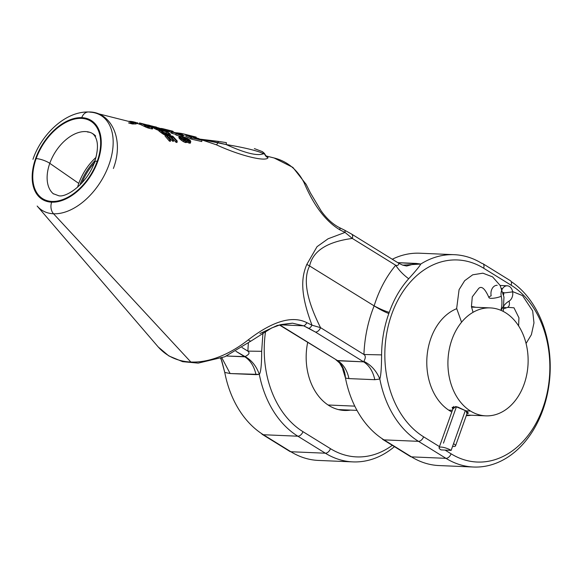 <?xml version="1.0" encoding="UTF-8"?>
<svg xmlns="http://www.w3.org/2000/svg" width="579" height="579" viewBox="0 0 579 579"><rect width="100%" height="100%" fill="white"/><g stroke="black" fill="none" stroke-linecap="round" stroke-linejoin="round"><path stroke-width="0.87" d="M113.383 168.475C124.898 138.07 110.126 111.349 88.63 111.979A9.669 7.18 -87.6 0 0 81.762 117.646A46.429 28.74 -58.3 0 0 35.608 158.588A46.429 28.74 -58.3 0 0 51.661 202.172A46.429 28.74 -58.3 0 0 97.815 161.23A46.429 28.74 -58.3 0 0 81.762 117.646A46.429 28.74 -58.3 0 0 35.608 158.588A46.429 28.74 -58.3 0 0 51.661 202.172A46.429 28.74 -58.3 0 0 97.815 161.23A46.429 28.74 -58.3 0 0 81.762 117.646A9.669 7.18 -87.6 0 1 88.63 111.979A9.669 7.18 -87.6 0 1 88.638 111.979C64.095 111.334 40.696 136.094 32.96 159.334M36.151 158.61A45.618 28.233 -58.3 0 0 51.922 201.434A45.618 28.233 -58.3 0 0 97.265 161.208A45.618 28.233 -58.3 0 0 81.494 118.384A45.618 28.233 -58.3 0 0 36.151 158.61A9.669 2.49 19.6 0 1 49.787 163.329A36.007 22.291 -58.3 0 0 53.34 193.806A36.007 22.291 -58.3 0 0 53.521 193.958A36.007 22.291 -58.3 0 1 53.34 193.806L53.34 193.806A36.007 22.291 -58.3 0 1 49.787 163.329A36.007 22.291 -58.3 0 1 91.062 132.801A36.007 22.291 -58.3 0 0 49.787 163.329A9.669 2.49 19.6 0 0 36.151 158.61A45.618 28.233 -58.3 0 0 51.922 201.434A45.618 28.233 -58.3 0 0 97.265 161.208A45.618 28.233 -58.3 0 0 81.494 118.384A45.618 28.233 -58.3 0 0 36.151 158.61M37.165 206.044A55.823 34.552 -58.3 0 0 53.543 213.774A9.669 7.18 92.4 0 1 51.661 202.172A9.669 7.18 92.4 0 0 53.543 213.774L190.853 362.027A112.869 69.856 121.7 0 1 157.741 346.408L37.165 206.044A55.823 34.552 -58.3 0 0 53.543 213.774L190.853 362.027A112.869 69.856 121.7 0 1 157.741 346.408M306.19 184.462L310.51 193.097L321.207 210.988C326.751 218.674 332.787 224.196 339.316 227.554A5.146 2.077 116.4 0 1 339.931 229.87C325.811 221.446 313.89 205.777 304.163 182.863A5.146 3.771 153.6 0 1 306.19 184.462A5.146 3.771 153.6 0 0 304.163 182.863A112.869 69.856 121.7 0 0 274.229 158.009A112.869 69.856 121.7 0 1 304.163 182.863C313.89 205.777 325.811 221.446 339.931 229.87L345.041 232.425L328.083 238.78L317.039 246.683L306.812 264.415L309.599 265.964L306.812 264.415C301.833 276.132 299.307 291.809 312.009 325.195L306.877 322.684A5.146 2.077 -63.6 0 1 303.671 325.825L279.997 324.819L303.671 325.825L292.489 323.169L303.671 325.825L308.781 328.358A5.146 2.084 -63.6 0 0 312.009 325.195L320.542 327.663L312.009 325.195A5.146 2.084 -63.6 0 1 308.781 328.358L315.475 332.071A5.146 3.185 -58.3 0 0 320.542 327.663L363.923 354.486C367.006 356.715 363.865 360.717 363.959 361.441L363.641 361.853L315.475 332.071A5.146 3.185 -58.3 0 0 320.542 327.663C303.41 293.473 304.54 275.901 309.599 265.964L374.135 305.871L309.599 265.964C312.103 254.673 321.533 242.565 352.314 238.432A5.146 3.185 121.7 0 0 351.533 234.032L398.895 263.344C398.851 262.446 399.126 266.492 395.696 265.262C386.258 276.617 379.071 290.151 374.135 305.871C368.02 321.2 364.611 337.405 363.923 354.486C367.006 356.715 363.865 360.717 363.959 361.441L363.641 361.853L315.475 332.071L303.671 325.825A5.146 2.077 -63.6 0 0 306.877 322.684C292.344 315.309 272.803 321.041 248.253 339.866A112.869 69.856 121.7 0 1 190.853 362.027A112.869 69.856 121.7 0 0 248.253 339.866A5.146 2.063 -128.1 0 0 251.322 340.85A5.146 2.063 -128.1 0 1 248.253 339.866C272.803 321.041 292.344 315.309 306.877 322.684L312.009 325.195C299.307 291.809 301.833 276.132 306.812 264.415L317.039 246.683L328.083 238.78L345.041 232.425L352.314 238.432L395.696 265.262C386.258 276.617 379.071 290.151 374.135 305.871C368.02 321.2 364.611 337.405 363.923 354.486L320.542 327.663C303.41 293.473 304.54 275.901 309.599 265.964C312.103 254.673 321.533 242.565 352.314 238.432L395.696 265.262C398.989 270.299 403.324 274.793 408.702 278.745C400.386 288.06 393.894 299.271 389.24 312.385L388.827 313.536C384.138 326.686 381.72 340.466 381.59 354.891C381.539 367.281 380.96 375.322 379.838 379.028A97.757 72.534 92.4 0 0 418.465 441.336L445.968 458.336A97.757 72.534 92.4 0 0 473.492 467.021A97.757 72.534 92.4 0 0 547.633 392.844A97.757 72.534 92.4 0 0 511.148 281.539A97.757 72.534 92.4 0 1 547.633 392.844A97.757 72.534 92.4 0 1 473.492 467.021L439.034 465.559A97.757 72.534 92.4 0 1 411.503 456.874A5.146 3.185 121.7 0 1 410.46 456.563L382.965 439.562A5.146 3.185 121.7 0 1 382.198 438.708A5.146 3.185 121.7 0 0 382.965 439.562A5.146 3.185 121.7 0 0 384.007 439.874L411.503 456.874A97.757 72.534 92.4 0 0 439.034 465.559M265.674 155.917L268.063 157.633C266.275 162.127 239.996 155.758 216.336 144.786L201.695 139.756M94.782 112.862A55.823 34.552 -58.3 0 1 107.672 168.105A55.823 34.552 -58.3 0 1 53.543 213.774A55.823 34.552 -58.3 0 0 107.672 168.105A55.823 34.552 -58.3 0 0 94.782 112.862A55.823 34.552 -58.3 0 0 89.731 112.138A55.823 34.552 -58.3 0 1 94.782 112.862L139.315 124.065M183.015 135.059L181.531 134.69M191.721 137.064L185.931 134.987L185.729 136.231L185.931 134.987L192.018 137.94L201.955 140.27L201.753 141.551L191.815 139.228L192.018 137.94L191.815 139.228L190.563 138.714L190.766 137.433L190.563 138.714L185.729 136.231L191.815 139.228L201.753 141.551L201.955 140.27L199.639 139.003L194.443 137.751L199.639 139.003L201.955 140.27L192.018 137.94L185.931 134.987L190.694 136.753L191.577 136.962L189.528 135.87L198.879 138.627L189.528 135.87M164.291 130.347L165.493 130.659L165.688 129.428L168.171 130.065L167.975 131.295L168.598 131.447L167.975 131.295L168.171 130.065L167.382 129.87L167.186 131.1L167.382 129.87L166.622 129.674L166.426 130.897L166.622 129.674L165.688 129.428L165.493 130.659L167.975 131.295L164.125 130.304M169.85 130.478L172.144 131.057L169.85 130.478L169.654 131.701L168.373 131.375L169.654 131.701L169.85 130.478L168.569 130.152L172.832 131.223M168.598 131.447L169.039 130.275L168.598 131.447L168.793 130.217L168.171 130.065L168.793 130.217L168.598 131.447M171.189 132.33L169.741 131.817L169.936 130.579L173.295 131.686L169.936 130.579L169.741 131.817L171.189 132.33M172.086 133.452L171.095 132.931L171.297 131.672L180.576 133.915L171.297 131.672L171.095 132.931L172.086 133.452L175.842 134.342L172.086 133.452L172.289 132.178L181.574 134.408L180.576 133.915L181.574 134.408L181.422 135.356L181.574 134.408L171.297 131.672L172.289 132.178L172.086 133.452M179.179 136.108L175.871 134.95L175.98 133.474L183.044 135.927L175.98 133.474L175.871 134.95L175.98 133.474L175.871 134.95L179.179 136.108M190.411 143.1L190.759 141.377L189.992 140.118L186.974 138.128L183.999 137.042L186.974 138.128L189.992 140.118L190.759 141.377L190.411 143.1L190.629 141.71L189.948 141.819L190.629 141.71L190.411 143.1L189.724 143.216L189.948 141.819L186.677 140.299L187.183 140.639L186.966 142.029L186.46 141.681L186.966 142.029L187.183 140.639L188.247 141.225L188.023 142.622L186.966 142.029L188.023 142.622L188.247 141.225L189.948 141.819L189.724 143.216L190.411 143.1M189.13 143.1L188.023 142.622L189.13 143.1L189.347 141.696L189.13 143.1M185.902 142.586L186.59 142.456L186.793 140.559L186.814 141.059L186.127 141.175L186.814 141.059L186.59 142.456L185.902 142.586L186.127 141.175L181.799 139.054L179.287 136.803L179.208 136.051L181.777 136.63L179.208 136.051L178.882 137.621L179.092 136.289L179.077 138.142L179.287 136.803L179.881 137.433L179.664 138.786L179.077 138.142L179.664 138.786L179.881 137.433L180.822 138.272L180.605 139.648L179.664 138.786L180.605 139.648L180.822 138.272L181.799 139.054L181.582 140.436L180.605 139.648L181.582 140.436L181.799 139.054L183.174 139.944L182.95 141.341L181.582 140.436L182.95 141.341L183.174 139.944L184.231 140.538L184.006 141.942L182.95 141.341L184.006 141.942L184.231 140.538L186.127 141.175L185.902 142.586L184.006 141.942L185.309 142.47L185.533 141.052L185.309 142.47L185.902 142.586M153.312 127.727L152.378 127.481L153.312 127.727L153.507 126.49L147.645 124.926L150.526 125.657L150.446 126.128L150.526 125.657L151.394 125.911L151.293 126.526L151.394 125.911L152.581 126.251L152.436 127.134L152.581 126.251L153.507 126.49L153.312 127.727M159.478 130.666L154.144 128.328L154.123 126.924L158.559 127.887L154.217 126.859L153.927 128.169L154.123 126.924L154.144 128.328L154.658 128.603L154.861 127.344L154.347 127.076L154.861 127.344L154.658 128.603L155.729 129.139L155.932 127.872L154.861 127.344L155.932 127.872L155.729 129.139L156.554 129.53L156.757 128.263L155.932 127.872L156.757 128.263L156.554 129.53L157.408 129.906L157.611 128.625L156.757 128.263L157.611 128.625L157.408 129.906L158.574 130.362L158.776 129.081L157.611 128.625L158.776 129.081L158.574 130.362L159.478 130.666M165.674 135.327L158.907 131.006L159.109 129.71L166.607 131.447L169.734 133.619L166.607 131.447L159.109 129.71L158.907 131.006L162.011 133.293L162.221 131.954L159.109 129.71L162.221 131.954L162.011 133.293L162.808 133.858L163.025 132.511L162.221 131.954L163.025 132.511L162.808 133.858L163.64 134.371L163.85 133.018L163.025 132.511L163.85 133.018L163.64 134.371L164.783 134.958L165.001 133.597L163.85 133.018L165.001 133.597L164.783 134.958L165.674 135.327M169.437 141.153L170.4 141.319L170.639 139.821L166.976 135.595L169.538 136.116L172.73 139.677L173.693 139.857L170.501 136.311L172.578 136.738L176.269 140.835L177.232 141.008L172.788 136.217L165.261 134.654L172.788 136.217L177.232 141.008L176.993 142.485L177.232 141.008L176.269 140.835L172.578 136.738L172.361 138.128L172.578 136.738L170.501 136.311L173.693 139.857L173.461 141.327L173.693 139.857L172.73 139.677L169.538 136.116L169.314 137.512L169.538 136.116L166.976 135.595L170.639 139.821L169.676 139.655L165.261 134.654L165.044 136.043L165.261 134.654L169.676 139.655L170.639 139.821L170.4 141.319L169.437 141.153L165.044 136.043L169.437 141.153L169.676 139.655L169.437 141.153M176.03 142.311L176.993 142.485L176.03 142.311L172.187 138.099L176.03 142.311L176.269 140.835L176.03 142.311M172.499 141.153L173.461 141.327L172.499 141.153L169.314 137.512L168.627 137.375L169.314 137.512L172.499 141.153L172.73 139.677L172.499 141.153M140.125 124.456L139.3 124.167L139.496 122.929L147.797 125.071L139.496 122.929L139.3 124.167L140.125 124.456L141.233 124.731L140.125 124.456L140.321 123.218L147.797 125.071L139.496 122.929L140.321 123.218L140.125 124.456M152.53 128.922L152.849 127.481L152.125 126.939L148.89 125.477L141.406 123.631L148.89 125.477L152.125 126.939L152.849 127.481L152.53 128.922L152.74 127.633L152.161 128.936L152.364 127.648L151.698 127.539L152.364 127.648L152.161 128.936L152.53 128.922M151.495 128.828L152.161 128.936L151.495 128.828L151.698 127.539L147.479 126.403L141.406 123.631L141.211 124.883L141.406 123.631L144.641 125.151L144.439 126.425L141.211 124.883L144.439 126.425L144.641 125.151L145.459 125.556L145.257 126.83L144.439 126.425L145.257 126.83L145.459 125.556L146.313 125.933L146.103 127.221L145.257 126.83L146.103 127.221L146.313 125.933L147.479 126.403L147.269 127.691L146.103 127.221L147.269 127.691L147.479 126.403L148.376 126.714L148.173 128.002L147.269 127.691L148.173 128.002L148.376 126.714L151.698 127.539L151.495 128.828L148.173 128.002L149.1 128.27L149.31 126.982L149.1 128.27L151.495 128.828M248.34 343.13L247.855 351.135C251.033 353.747 246.748 355.448 245.134 356.628L226.527 356.02L244.816 356.802C250.497 360.5 254.224 366.449 255.983 374.642L230.131 373.542L224.753 372.427L221.779 360.71L224.753 372.427A97.757 72.534 -87.6 0 0 263.387 434.735L290.882 451.743L325.347 453.205A5.146 3.185 -58.3 0 0 330.457 448.667A92.611 68.713 92.4 0 0 392.28 445.323A92.611 68.713 92.4 0 1 330.457 448.667A5.146 3.185 -58.3 0 1 325.347 453.205A97.757 72.534 -87.6 0 0 352.879 461.89A97.757 72.534 -87.6 0 1 325.347 453.205L297.852 436.204A5.146 3.185 -58.3 0 0 302.962 431.666L330.457 448.667L302.962 431.666A92.611 68.713 92.4 0 1 265.623 331.087A92.611 68.713 92.4 0 0 302.962 431.666A5.146 3.185 -58.3 0 1 297.852 436.204L325.347 453.205L290.882 451.743A5.146 3.185 -58.3 0 1 289.847 451.432A5.146 3.185 -58.3 0 0 290.882 451.743A97.757 72.534 -87.6 0 0 318.414 460.428A97.757 72.534 -87.6 0 1 290.882 451.743L263.387 434.735L297.852 436.204A97.757 72.534 92.4 0 1 259.32 374.41L230.131 373.542L224.753 372.427L220.932 358.3L224.753 372.427A97.757 72.534 -87.6 0 0 263.387 434.735L297.852 436.204A97.757 72.534 92.4 0 1 259.32 374.41L255.983 374.642C254.224 366.449 250.497 360.5 244.816 356.802L235.885 351.279L245.134 356.628C251.691 360.247 256.417 366.174 259.32 374.41C260.876 372.08 261.665 364.386 261.672 351.308C261.665 364.386 260.876 372.08 259.32 374.41C256.417 366.174 251.691 360.247 245.134 356.628C246.748 355.448 251.033 353.747 247.855 351.135L261.672 351.308L262.975 332.657L261.672 351.308L247.855 351.135L242.022 347.53L247.855 351.135L248.34 343.13M251.322 340.85L271.652 327.967L280.793 324.595L292.489 323.169L277.29 325.434L259.935 333.54M406.653 266.029L416.214 263.431L397.802 262.642L420.781 264.038A97.757 72.534 92.4 0 1 454.312 254.688A97.757 72.534 92.4 0 1 481.837 263.373A5.146 3.185 -58.3 0 1 482.879 263.677A5.146 3.185 -58.3 0 0 481.837 263.373A97.757 72.534 92.4 0 0 454.305 254.688A97.757 72.534 92.4 0 0 420.781 264.038C419.92 265.899 415.896 270.806 408.702 278.745C400.386 288.06 393.894 299.271 389.24 312.385L388.827 313.536C384.138 326.686 381.72 340.466 381.59 354.891C381.539 367.281 380.96 375.322 379.838 379.028A97.757 72.534 92.4 0 0 418.465 441.336A5.146 3.185 121.7 0 0 423.582 436.798L439.461 446.619L423.582 436.798A92.611 68.713 92.4 0 1 391.73 314.245A92.611 68.713 92.4 0 1 483.617 268.2A5.146 3.185 -58.3 0 0 482.879 263.677A5.146 3.185 -58.3 0 1 483.617 268.2L511.112 285.201A5.146 3.185 -58.3 0 0 510.374 280.685A5.146 3.185 -58.3 0 1 511.112 285.201A92.611 68.713 92.4 0 1 542.964 407.761A92.611 68.713 92.4 0 0 511.112 285.201L483.617 268.2A92.611 68.713 92.4 0 0 391.73 314.245A92.611 68.713 92.4 0 0 423.582 436.798A5.146 3.185 121.7 0 1 418.465 441.336L445.968 458.336A5.146 3.185 121.7 0 0 451.077 453.798A92.611 68.713 92.4 0 0 542.964 407.761A92.611 68.713 92.4 0 1 451.077 453.798L445.077 450.093L451.077 453.798A5.146 3.185 121.7 0 1 445.968 458.336A97.757 72.534 92.4 0 0 473.492 467.021M279.404 324.993L337.789 360.753C343.477 364.452 347.197 370.401 348.956 378.601L374.808 379.701L348.956 378.601C347.197 370.401 343.477 364.452 337.789 360.753L279.773 324.884L337.789 360.753L363.641 361.853C369.33 365.559 373.057 371.501 374.808 379.701L379.838 379.028C376.343 370.784 371.052 364.922 363.959 361.441C371.052 364.922 376.343 370.784 379.838 379.028L374.808 379.701C373.057 371.501 369.33 365.559 363.641 361.853L337.058 360.543C342.088 364.097 344.896 369.938 345.475 378.073A97.757 72.534 92.4 0 0 384.007 439.874L411.503 456.874L445.968 458.336L411.503 456.874A5.146 3.185 121.7 0 1 410.46 456.563M419.847 253.218A97.757 72.534 92.4 0 0 392.287 259.233A97.757 72.534 92.4 0 1 419.847 253.218L454.312 254.688M336.218 360.116L337.058 360.543C342.088 364.097 344.896 369.938 345.475 378.073L348.956 378.601L345.475 378.073L342.79 369.373L345.475 378.073A97.757 72.534 92.4 0 0 384.007 439.874A5.146 3.185 121.7 0 1 382.965 439.562M418.465 441.336L384.007 439.874L418.465 441.336M430.848 338.433A54.643 40.544 92.4 0 0 451.794 411.973A54.643 40.544 92.4 0 1 430.848 338.433A54.643 40.544 92.4 0 1 456.701 308.687A54.643 40.544 92.4 0 0 430.848 338.433M466.29 415.621A54.643 40.544 92.4 0 0 471.125 415.237A54.643 40.544 92.4 0 1 466.29 415.621M475.714 307.29A54.643 40.544 92.4 0 0 471.422 306.537A54.643 40.544 92.4 0 1 475.714 307.29M53.174 193.661L58.797 195.767C66.621 197.678 87.226 183.601 94.616 161.961A9.669 2.49 -160.4 0 1 97.265 161.208A9.669 2.49 -160.4 0 0 94.616 161.961A9.669 2.49 -160.4 0 0 94.833 162.887M95.701 136.072A36.007 22.291 -58.3 0 0 91.062 132.801A36.007 22.291 -58.3 0 1 95.701 136.072M79.88 185.106A43.794 27.104 121.7 0 1 95.137 160.426A43.794 27.104 121.7 0 0 79.88 185.106M94.218 163.046A42.05 26.026 -58.3 0 0 81.805 183.116A42.05 26.026 -58.3 0 1 94.218 163.046M78.78 183.42A41.608 25.751 -58.3 0 1 96.02 157.394A41.608 25.751 -58.3 0 0 78.78 183.42L49.787 163.329L78.78 183.42A41.608 25.751 -58.3 0 0 77.564 187.256M352.879 461.89A97.757 72.534 -87.6 0 0 394.429 446.648A97.757 72.534 -87.6 0 1 352.879 461.89L318.414 460.428M261.578 433.577A5.146 3.185 -58.3 0 0 262.352 434.431A5.146 3.185 -58.3 0 0 263.387 434.735A5.146 3.185 -58.3 0 1 262.352 434.431A5.146 3.185 -58.3 0 1 261.578 433.577M307.666 342.471A54.643 40.544 92.4 0 0 350.505 410.098A54.643 40.544 92.4 0 1 344.404 410.46A54.643 40.544 92.4 0 1 307.666 342.471M344.425 230.087A5.146 2.084 116.4 0 1 345.041 232.425L352.314 238.432A5.146 3.185 121.7 0 0 351.533 234.032L344.425 230.087A5.146 2.084 116.4 0 1 344.425 230.087A5.146 2.084 116.4 0 1 345.041 232.425L339.931 229.87A5.146 2.077 116.4 0 0 339.316 227.554L344.425 230.087M398.895 263.344C398.851 262.446 399.126 266.492 395.696 265.262C398.989 270.299 403.324 274.793 408.702 278.745C415.896 270.806 419.92 265.899 420.781 264.038L402.745 265.146L420.781 264.038L416.214 263.431M374.135 305.871C379.759 308.86 384.789 311.032 389.24 312.385C384.789 311.032 379.759 308.86 374.135 305.871C379.6 309.324 384.499 311.878 388.827 313.536C384.499 311.878 379.6 309.324 374.135 305.871M363.923 354.486L381.59 354.891L363.923 354.486M342.79 369.373C343.521 369.93 342.457 367.824 339.605 363.04L335.422 359.291M221.902 357.938L230.131 373.542L221.902 357.938M180.988 134.111L181.104 133.38L177 132.83L181.104 133.38L180.988 134.111M176.602 132.801L175.973 132.765L176.602 132.801M180.909 134.596L182.197 134.893M182.204 134.856L182.392 133.669L181.104 133.38L182.486 133.691L182.298 134.878L182.494 133.669L187.487 135.16L182.494 133.669L182.204 134.856M184.296 135.667L183.254 135.443M183.377 133.879L196.187 137.122L196.129 137.484L196.187 137.122L187.191 134.871L194.949 136.789M188.718 135.804L187.487 135.16L195.152 137.057L188.718 135.804M195.152 137.057L188.175 135.153L195.072 137.107M193.683 137.368L198.85 138.808L193.48 137.353M168.771 131.643L166.911 131.274M169.56 131.679L168.822 131.498M167.389 131.172L166.687 131.042M166.6 130.97L165.898 130.84M167.317 129.834L167.758 129.949M165.956 129.493L166.528 129.638M164.479 130.405L163.423 130.159M161.36 128.777L160.904 128.4L161.36 128.777M162.706 129.334L162.8 128.726L161.411 128.466L162.8 128.726L162.706 129.334M163.56 129.754L163.691 128.929L162.8 128.726L163.691 128.929L163.56 129.754M164.776 129.197L165.688 129.428L164.776 129.197L164.581 130.42L164.776 129.197L163.691 128.929L165.985 129.501M172.238 131.896L172.31 131.44L173.295 131.686L173.222 132.135L173.295 131.686L169.936 130.579L172.31 131.44L172.238 131.896M182.971 137.223L183.044 135.927L176.074 133.669L183.138 136.159L182.971 137.223M183.529 137.541L181.777 136.63L183.529 137.541L183.999 137.042L183.529 137.541M181.032 137.78L180.358 136.847L180.677 136.644L181.27 136.774L181.097 137.838L181.27 136.774L182.537 137.324L180.677 136.644L180.576 137.245L180.677 136.644L180.597 137.281L181.661 138.338L181.032 137.78M182.327 138.663L181.741 138.403L182.327 138.663L182.537 137.324L182.327 138.663L183.355 139.271L183.572 137.925L182.537 137.324L183.572 137.925L183.355 139.271L182.327 138.663M184.187 139.857L183.355 139.271L184.187 139.857L184.404 138.504L183.572 137.925L184.404 138.504L184.187 139.857L184.817 140.422L184.187 139.857M184.839 140.277L185.034 139.054L184.404 138.504L185.034 139.054L184.839 140.277M185.331 140.379L185.034 139.054L185.331 140.379M185.685 140.089L185.461 139.582L185.352 140.386L185.685 140.089M184.759 140.263L181.661 138.338L184.759 140.263M188.826 140.979L189 139.908L185.389 137.78L185.244 138.714L185.389 137.78L184.99 137.686L186.3 138.157L186.098 139.43L186.3 138.157L187.531 138.794L187.321 140.132L186.091 139.488L187.321 140.132L187.531 138.794L188.363 139.365L188.153 140.683L187.321 140.132L188.153 140.711L188.363 139.365L189 139.908L189.427 140.422L189 139.908L188.826 140.979M189.34 140.943L189.427 140.422L189.34 140.943M189.456 140.878L189.427 140.422L189.456 140.878M188.776 140.965L185.823 139.228L184.715 137.809L185.823 139.228L188.776 140.965M152.733 126.236L151.959 126.027L152.733 126.215M154.173 126.881L153.493 126.396L154.173 126.881M154.904 126.975L154.224 126.562L154.904 126.975M156.156 127.279L154.948 126.729L156.156 127.279M156.583 127.185L156.192 127.047L156.583 127.185M157.148 127.518L155.896 126.967L157.148 127.518M162.344 129.168L158.559 127.887L162.344 129.168M159.609 129.826L159.681 129.385L158.776 129.081L159.681 129.385L159.609 129.826M160.549 130.043L159.681 129.385L164.147 130.181L163.423 129.674L164.147 130.181L164.038 130.854L164.147 130.181L163.958 130.832L164.038 130.326L163.596 130.753L163.662 130.326L162.938 130.601L163.003 130.217L160.607 129.653L160.549 130.043M161.288 129.544L161.389 128.936L158.443 127.959L158.32 128.719L158.443 127.959L156.055 127.373L159.218 128.169L159.087 128.979L159.218 128.169L159.963 128.4L159.84 129.197L159.963 128.4L160.687 128.654L160.571 129.378L160.687 128.654L161.389 128.936L162.46 129.443L161.389 128.936L161.288 129.544M162.815 129.826L162.46 129.443L162.815 129.826M162.207 129.761L155.346 127.271L162.207 129.761M165.768 134.755L165.891 133.959L165.001 133.597L165.891 133.959L165.768 134.755M166.709 134.95L166.817 134.241L165.891 133.959L169.22 134.755L170.407 134.437L169.734 133.619L170.407 134.437L170.212 135.674L170.407 134.437L170.132 135.66L170.277 134.726L169.77 135.587L169.893 134.813L169.22 134.755L169.104 135.45L169.22 134.755L166.817 134.241L166.709 134.95M166.231 133.032L166.434 131.737L168.771 133.409L166.434 131.737L166.231 133.032L167.418 133.865L166.231 133.032L163.567 132.425L166.231 133.032M168.663 134.104L168.771 133.409L168.663 134.104M169.082 134.067L168.771 133.409L169.082 134.067M168.453 134.089L164.559 133.004L160.853 130.449L166.434 131.737L160.853 130.449L164.559 133.004L168.453 134.089M133.279 122.545L133.394 121.822L135.783 122.422L135.667 123.146L135.783 122.422L128.335 121.3L130.521 121.344L130.441 121.829L130.521 121.344L131.411 121.452L131.317 122.053L131.411 121.452L132.62 121.648L132.504 122.35L132.62 121.648L133.394 121.822L133.279 122.545M132.482 123.313L133.778 123.349L131.136 122.799L128.552 122.929L132.396 123.993L136.159 123.957M136.108 123.255L135.696 122.951L136.108 123.255M136.572 122.922L136.152 122.951L136.572 122.922M136.268 123.298L136.355 122.741L136.268 123.298M137.1 123.508L137.209 122.791L136.355 122.741L137.867 122.98L137.831 123.689L137.867 122.98L137.751 123.674L137.867 122.98L137.209 122.791L137.1 123.508M148.6 126.519L148.752 125.571L151.17 126.714L148.752 125.571L148.6 126.519M151.112 127.098L151.17 126.714L151.112 127.098M151.517 127.119L151.17 126.714L151.517 127.119M150.909 127.062L143.179 124.21L148.752 125.571L143.179 124.21L150.909 127.062M266.137 156.077L268.063 157.633C266.275 162.127 239.996 155.758 216.336 144.786A5.146 0.999 -68.4 0 0 218.008 142.579L199.994 139.184L226.194 144.555L226.396 142.651L226.194 144.555A41.427 4.277 -171 0 1 263.459 153.746A2.468 2.381 -58.7 0 0 262.338 151.618A2.468 2.381 -58.7 0 1 263.459 153.746C257.46 156.207 245.04 153.145 226.194 144.555A41.427 4.277 -171 0 1 263.459 153.746L264.798 154.18A5.146 5.11 -165.8 0 0 268.063 157.633A5.146 5.11 -165.8 0 1 264.798 154.18A2.468 2.439 -37.4 0 0 264.386 153.341L264.878 154.246L263.459 153.746C257.46 156.207 245.04 153.145 226.194 144.555L218.008 142.579A5.146 0.999 -68.4 0 1 216.336 144.786L200.529 139.467M262.338 151.618A2.468 2.381 -58.7 0 0 262.287 151.589A2.468 2.381 -58.7 0 1 262.338 151.618L264.386 153.341A2.468 2.439 -37.4 0 1 264.798 154.18M221.525 141.884L218.355 141.392L218.008 142.579L218.341 141.377L226.396 142.651M218.319 141.392L199.929 139.148M505.532 312.711A54.021 40.081 92.4 0 0 451.938 339.569A54.021 40.081 92.4 0 0 470.517 411.054A54.021 40.081 92.4 0 0 524.111 384.195A54.021 40.081 92.4 0 0 505.532 312.711A54.021 40.081 92.4 0 0 490.319 307.905A54.021 40.081 92.4 0 0 449.203 349.636A54.021 40.081 92.4 0 0 470.517 411.054A54.021 40.081 92.4 0 0 485.73 415.852A54.021 40.081 92.4 0 0 526.847 374.128A54.021 40.081 92.4 0 0 505.532 312.711M328.061 404.996L354.782 406.132L328.061 404.996M448.682 410.127L452.394 410.287L448.682 410.127M465.965 410.866L470.517 411.054L465.965 410.866L467.021 413.565L468.454 413.145L465.965 410.866L455.687 406.523L452.814 409.121L452.163 407.341L457.576 406.965L465.965 410.866M453.545 443.644A7.44 1.918 19.6 0 1 452.561 446.395A7.44 1.918 19.6 0 0 455.514 445.895A7.44 1.918 19.6 0 0 453.545 443.644L451.142 450.39A7.44 1.918 -160.4 0 0 441.191 447.075A7.44 1.918 -160.4 0 0 441.06 449.897L451.142 450.39A7.44 1.918 -160.4 0 0 443.753 447.458A7.44 1.918 -160.4 0 0 439.092 447.647A7.44 1.918 -160.4 0 0 441.06 449.897L451.142 450.39L465.35 410.489L453.545 443.644M443.463 443.152L456.455 406.675L443.463 443.152M518.596 325.876L518.943 317.813L513.986 307.804L507.711 307.333A7.44 4.567 60.2 0 0 509.05 301.131A22.487 16.523 -87.2 0 0 501.096 310.395A22.487 16.523 -87.2 0 1 509.05 301.131A7.44 4.567 60.2 0 1 507.711 307.333A7.44 4.567 60.2 0 1 504.019 307.152M473.05 312.32L471.429 306.559L472.29 296.832L478.688 288.429C481.648 285.65 485.064 288.704 488.951 297.592A7.44 1.737 167.7 0 0 493.54 298.214A7.44 1.737 167.7 0 0 501.262 296.26A7.997 5.877 92.8 0 1 507.298 285.794A7.997 5.877 92.8 0 1 512.719 292.323A7.997 5.877 92.8 0 1 509.05 301.131A7.997 5.877 92.8 0 0 512.444 290.861A7.997 5.877 92.8 0 0 505.091 286.265A7.997 5.877 92.8 0 0 501.262 296.26A7.44 1.737 167.7 0 1 493.54 298.214A7.44 1.737 167.7 0 1 488.951 297.592A7.44 1.737 167.7 0 1 491.18 295.768A7.997 5.877 92.8 0 1 497.216 285.302M502.065 289.442A7.997 5.877 92.8 0 0 501.573 288.378M501.262 296.26A22.487 16.523 -87.2 0 1 500.922 310.315A22.487 16.523 -87.2 0 0 501.262 296.26M191.577 136.962L189.442 135.949M156.439 127.098L154.948 126.729M149.729 125.411L148.427 125.086M274.229 158.009L265.956 155.932M153.992 127.756L153.334 127.59M482.879 263.677L510.374 280.685M94.616 161.961C98.068 150.953 98.358 142.716 95.484 137.245C93.805 133.858 91.164 132.128 87.545 132.041M289.847 451.432L262.352 434.431M158.262 347.009L168.851 355.94L182.653 361.672L198.199 363.12L224.753 356.787L251.402 340.792M306.168 184.419L292.88 167.396L274.106 157.98M398.801 263.264L402.738 265.146L406.661 266.029M220.65 358.408L221.837 360.92M264.878 154.246L266.297 156.192M262.381 151.647L254.362 148.586M199.885 139.126L218.341 141.377M338.36 409.585L356.99 410.381M466.5 415.034L485.73 415.852M471.501 307.109L490.319 307.905M467.593 411.973L455.514 445.895M503.165 293.054L513.146 291.809L522.526 295.608L532.666 310.88L533.976 322.901L531.384 334.698L526.072 343.456M507.711 307.333L503.773 308.781M503.216 294.501L503.643 294.87L503.766 292.381L503.093 292.793M500.14 285.447L507.284 285.794M461.572 322.221L456.665 308.441L459.082 289.666L464.655 280.706L472.703 274.808L482.886 273.179L492.563 276.863L500.162 285.476L503.969 297.099L503.216 311.393M439.092 447.647L453.77 406.436M168.807 130.21L167.469 129.877"/></g></svg>
